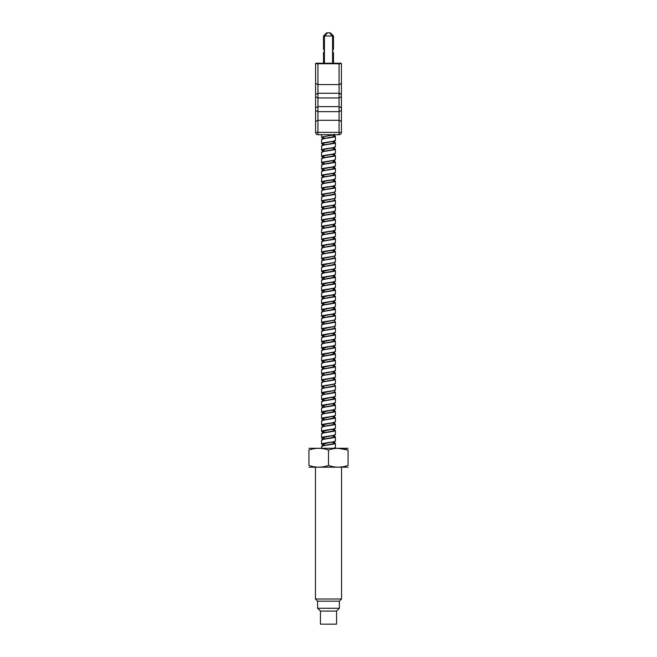 <?xml version="1.0" encoding="UTF-8"?>
<svg xmlns="http://www.w3.org/2000/svg" width="657" height="657" viewBox="0 0 657 657"><rect width="100%" height="100%" fill="white"/><g stroke="black" fill="none" stroke-linecap="round" stroke-linejoin="round"><path stroke-width="0.99" d="M324.377 50.918A1.215 1.215 0 0 0 323.975 50.014L324.377 50.918A1.215 1.215 0 0 1 323.983 51.804L323.983 51.804A1.215 1.215 0 0 0 323.983 51.804L324.427 51.903M324.427 53.012L323.515 52.815M332.573 51.895L333.025 51.821A1.215 1.215 0 0 1 333.025 50.014L333.485 49.004L333.485 35.979L323.515 35.979L326.644 32.85L327.564 32.85L324.427 35.979L324.427 63.236M332.573 49.932L333.025 50.006M332.573 48.823L333.485 48.996M341.418 88.638L341.418 77.51M341.418 115.517L341.418 105.859M340.778 84.178L341.418 83.373L339.069 84.589L339.069 93.253L317.931 93.253L317.931 63.754L315.582 63.754A0.526 0.526 0 0 1 316.099 63.236L340.901 63.236A0.526 0.526 0 0 1 341.418 63.754L341.418 110.417L339.069 111.633L317.931 111.633L317.931 120.297L339.069 120.297L339.069 132.361L341.418 132.361L341.418 121.512L341.418 132.361A2.349 2.349 0 0 1 339.069 134.71L317.931 134.71A2.349 2.349 0 0 1 315.582 132.361L317.931 132.361L317.931 120.297L315.582 121.512L315.582 132.361A2.349 2.349 0 0 0 317.931 134.71L317.931 132.361L339.069 132.361L339.069 134.71A2.349 2.349 0 0 0 341.418 132.361M341.418 110.417L341.418 121.512L339.069 120.297L339.069 106.623L317.931 106.623L317.931 97.95L339.069 97.95L339.069 106.623L341.418 107.838M340.901 63.236A0.526 0.526 0 0 1 341.418 63.754L339.069 63.754L339.069 84.589L317.931 84.589L315.582 83.373L315.582 96.735L317.931 97.95L315.582 96.735L315.582 107.838L317.931 106.623L317.931 111.633L315.582 110.417L315.582 121.512M333.485 52.823L332.573 53.012M333.485 35.979L330.356 32.85L327.564 32.85M329.436 32.85L332.573 35.979L332.573 63.236M341.32 107.51L340.778 107.034M341.418 121.512L340.778 120.707M341.418 96.735L339.069 97.95L339.069 93.253L341.418 94.468L339.554 93.286M315.582 94.468L317.931 93.253L317.931 97.95M316.099 63.236A0.526 0.526 0 0 0 315.582 63.754A0.526 0.526 0 0 1 316.099 63.236A0.526 0.526 0 0 0 315.582 63.754L315.582 83.373M315.582 87.2L315.582 88.638M315.582 110.417L315.582 107.838M315.582 110.688L315.582 118.367M323.515 49.012L324.427 49.932M323.515 35.979L323.515 48.996L324.427 48.815M320.444 611.1L336.556 611.1L336.556 624.15L320.444 624.15L320.444 611.1L317.618 608.267L317.618 601.18L315.45 599.012L341.55 599.012L341.55 467.529M315.45 599.012L315.45 467.529M317.618 601.18L339.382 601.18L341.55 599.012M348.079 467.184L308.921 467.184M348.079 465.443C348.079 467.735 348.079 467.735 348.079 465.443C348.079 467.735 348.079 467.735 348.079 465.443C341.566 467.735 335.045 467.735 328.5 465.443C321.987 467.735 315.467 467.735 308.921 465.443C308.921 467.735 308.921 467.735 308.921 465.443C308.921 467.735 308.921 467.735 308.921 465.443L308.921 450.037C315.467 447.746 321.987 447.746 328.5 450.037C335.045 447.746 341.566 447.746 348.079 450.037L348.079 465.443M317.618 608.267L339.382 608.267L339.382 601.18M336.556 611.1L339.382 608.267M348.079 448.288L308.921 448.288M328.5 465.443L328.5 450.037M337.92 448.296L348.079 450.037M334.553 442.711L335.415 443.319C335.842 444.387 321.158 445.454 321.585 446.522L321.585 447.951M332.155 442.177L334.553 443.114L333.395 443.754L323.195 445.676L321.585 446.522M334.306 447.951L335.415 447.368L334.618 447.951M335.415 443.319L335.415 447.368M321.585 134.71L321.585 137.19L333.764 134.71M334.553 135.728L335.415 136.344C335.842 137.412 321.158 138.471 321.585 139.539L321.585 143.587C321.158 142.52 335.842 141.452 335.415 140.384L333.805 141.23L323.605 143.152L322.447 143.793L322.447 145.731M332.155 135.194L334.553 136.139L333.395 136.771L323.195 138.693L321.585 139.539M335.415 136.344L335.415 140.384M334.553 142.126L335.415 142.741C335.842 143.801 321.158 144.869 321.585 145.936L321.585 149.977C321.158 148.909 335.842 147.85 335.415 146.782L333.805 147.628L323.605 149.55L322.447 150.19L322.447 152.12M332.155 141.592L334.553 142.528L333.395 143.169L323.195 145.09L321.585 145.936M335.415 142.741L335.415 146.782M332.311 147.956L335.415 149.131C335.842 150.198 321.158 151.266 321.585 152.334L321.585 156.374C321.158 155.307 335.842 154.239 335.415 153.18L333.805 154.025L323.605 155.939L322.447 156.58L322.447 158.518M332.155 147.989L334.553 148.925L333.395 149.566L323.195 151.488L321.585 152.334M335.415 149.131L335.415 153.18M334.553 154.912L335.415 155.528C335.842 156.596 321.158 157.664 321.585 158.723L321.585 162.772C321.158 161.704 335.842 160.637 335.415 159.569L333.805 160.423L323.605 162.336L322.447 162.977L322.447 164.915M334.553 153.385L334.553 155.323L333.395 155.964L323.195 157.877L321.585 158.723M335.415 155.528L335.415 159.569M332.311 160.751L335.415 161.926C335.842 162.993 321.158 164.053 321.585 165.121L321.585 169.161C321.158 168.102 335.842 167.034 335.415 165.966L333.805 166.812L323.605 168.734L322.447 169.375L322.447 171.313M332.155 160.776L334.553 161.721L333.395 162.353L323.195 164.275L321.585 165.121M335.415 161.926L335.415 165.966M332.311 167.141L335.415 168.323C335.842 169.383 321.158 170.45 321.585 171.518L321.585 175.559C321.158 174.491 335.842 173.432 335.415 172.364L333.805 173.21L323.605 175.132L322.447 175.772L322.447 177.702M332.155 167.174L334.553 168.11L333.395 168.75L323.195 170.672L321.585 171.518M335.415 168.323L335.415 172.364M332.311 173.538L335.415 174.713C335.842 175.78 321.158 176.848 321.585 177.916L321.585 181.956C321.158 180.889 335.842 179.821 335.415 178.761L333.805 179.607L323.605 181.521L322.447 182.161L322.447 184.1M332.155 173.571L334.553 174.507L333.395 175.148L323.195 177.07L321.585 177.916M335.415 174.713L335.415 178.761M332.311 179.936L335.415 181.11C335.842 182.178 321.158 183.246 321.585 184.305L321.585 188.354C321.158 187.286 335.842 186.218 335.415 185.151L333.805 185.997L323.605 187.918L322.447 188.559L322.447 190.497M332.155 179.961L334.553 180.905L333.395 181.546L323.195 183.459L321.585 184.305M335.415 181.11L335.415 185.151M334.553 186.892L335.415 187.508C335.842 188.575 321.158 189.635 321.585 190.702L321.585 194.743C321.158 193.684 335.842 192.616 335.415 191.548L333.805 192.394L323.605 194.316L322.447 194.957L322.447 196.895M332.155 186.358L334.553 187.302L333.395 187.935L323.195 189.857L321.585 190.702M335.415 187.508L335.415 191.548M334.553 193.289L335.415 193.905C335.842 194.965 321.158 196.032 321.585 197.1L321.585 201.141C321.158 200.073 335.842 199.014 335.415 197.946L333.805 198.792L323.605 200.714L322.447 201.346L322.447 203.284M334.553 191.754L334.553 193.692L333.395 194.332L323.195 196.254L321.585 197.1M335.415 193.905L335.415 197.946M334.553 199.687L335.415 200.295C335.842 201.362 321.158 202.43 321.585 203.498L321.585 207.538C321.158 206.47 335.842 205.403 335.415 204.343L333.805 205.189L323.605 207.103L322.447 207.743L322.447 209.682M334.553 198.151L334.553 200.089L333.395 200.73L323.195 202.643L321.585 203.498M335.415 200.295L335.415 204.343M332.311 205.518L335.415 206.692C335.842 207.76 321.158 208.827 321.585 209.887L321.585 213.936C321.158 212.868 335.842 211.8 335.415 210.733L333.805 211.579L323.605 213.5L322.447 214.141L322.447 216.079M332.155 205.542L334.553 206.487L333.395 207.127L323.195 209.041L321.585 209.887M335.415 206.692L335.415 210.733M332.311 211.915L335.415 213.09C335.842 214.157 321.158 215.217 321.585 216.284L321.585 220.325C321.158 219.266 335.842 218.198 335.415 217.13L333.805 217.976L323.605 219.898L322.447 220.538L322.447 222.477M332.155 211.94L334.553 212.876L333.395 213.517L323.195 215.439L321.585 216.284M335.415 213.09L335.415 217.13M332.311 218.305L335.415 219.479C335.842 220.547 321.158 221.614 321.585 222.682L321.585 226.722C321.158 225.655 335.842 224.595 335.415 223.528L333.805 224.374L323.605 226.295L322.447 226.928L322.447 228.866M332.155 218.338L334.553 219.274L333.395 219.914L323.195 221.836L321.585 222.682M335.415 219.479L335.415 223.528M332.311 224.702L335.415 225.877C335.842 226.944 321.158 228.012 321.585 229.079L321.585 233.12C321.158 232.052 335.842 230.985 335.415 229.925L333.805 230.771L323.605 232.685L322.447 233.325L322.447 235.263M332.155 224.735L334.553 225.671L333.395 226.312L323.195 228.225L321.585 229.079M335.415 225.877L335.415 229.925M332.311 231.1L335.415 232.274C335.842 233.342 321.158 234.409 321.585 235.469L321.585 239.518C321.158 238.45 335.842 237.382 335.415 236.315L333.805 237.161L323.605 239.082L322.447 239.723L322.447 241.661M332.155 231.124L334.553 232.069L333.395 232.709L323.195 234.623L321.585 235.469M335.415 232.274L335.415 236.315M332.311 237.489L335.415 238.672C335.842 239.731 321.158 240.799 321.585 241.866L321.585 245.907C321.158 244.847 335.842 243.78 335.415 242.712L333.805 243.558L323.605 245.48L322.447 246.12L322.447 248.059M332.155 237.522L334.553 238.458L333.395 239.099L323.195 241.02L321.585 241.866M335.415 238.672L335.415 242.712M332.311 243.887L335.415 245.061C335.842 246.129 321.158 247.196 321.585 248.264L321.585 252.304C321.158 251.237 335.842 250.177 335.415 249.11L333.805 249.956L323.605 251.877L322.447 252.51L322.447 254.448M332.155 243.919L334.553 244.856L333.395 245.496L323.195 247.418L321.585 248.264M335.415 245.061L335.415 249.11M332.311 250.284L335.415 251.459C335.842 252.526 321.158 253.594 321.585 254.661L321.585 258.702C321.158 257.634 335.842 256.567 335.415 255.499L333.805 256.353L323.605 258.267L322.447 258.907L322.447 260.845M332.155 250.317L334.553 251.253L333.395 251.894L323.195 253.807L321.585 254.661M335.415 251.459L335.415 255.499M334.553 257.24L335.415 257.856C335.842 258.924 321.158 259.991 321.585 261.051L321.585 265.1C321.158 264.032 335.842 262.964 335.415 261.897L333.805 262.743L323.605 264.664L322.447 265.305L322.447 267.243M334.553 255.713L334.553 257.651L333.395 258.291L323.195 260.205L321.585 261.051M335.415 257.856L335.415 261.897M334.553 263.638L335.415 264.254C335.842 265.313 321.158 266.381 321.585 267.448L321.585 271.489C321.158 270.429 335.842 269.362 335.415 268.294L333.805 269.14L323.605 271.062L322.447 271.702L322.447 273.64M334.553 262.102L334.553 264.04L333.395 264.681L323.195 266.602L321.585 267.448M335.415 264.254L335.415 268.294M332.311 269.469L335.415 270.643C335.842 271.711 321.158 272.778 321.585 273.846L321.585 277.886C321.158 276.819 335.842 275.751 335.415 274.692L333.805 275.538L323.605 277.451L322.447 278.092L322.447 280.03M332.155 269.501L334.553 270.438L333.395 271.078L323.195 273L321.585 273.846M335.415 270.643L335.415 274.692M332.311 275.866L335.415 277.04C335.842 278.108 321.158 279.176 321.585 280.243L321.585 284.284C321.158 283.216 335.842 282.149 335.415 281.081L333.805 281.935L323.605 283.849L322.447 284.489L322.447 286.427M332.155 275.899L334.553 276.835L333.395 277.476L323.195 279.389L321.585 280.243M335.415 277.04L335.415 281.081M332.311 282.264L335.415 283.438C335.842 284.506 321.158 285.565 321.585 286.633L321.585 290.681C321.158 289.614 335.842 288.546 335.415 287.479L333.805 288.324L323.605 290.246L322.447 290.887L322.447 292.825M332.155 282.288L334.553 283.233L333.395 283.865L323.195 285.787L321.585 286.633M335.415 283.438L335.415 287.479M332.311 288.653L335.415 289.836C335.842 290.895 321.158 291.963 321.585 293.03L321.585 297.071C321.158 296.003 335.842 294.944 335.415 293.876L333.805 294.722L323.605 296.644L322.447 297.284L322.447 299.214M332.155 288.686L334.553 289.622L333.395 290.263L323.195 292.184L321.585 293.03M335.415 289.836L335.415 293.876M332.311 295.05L335.415 296.225C335.842 297.293 321.158 298.36 321.585 299.428L321.585 303.468C321.158 302.401 335.842 301.333 335.415 300.274L333.805 301.12L323.605 303.033L322.447 303.674L322.447 305.612M332.155 295.083L334.553 296.02L333.395 296.66L323.195 298.582L321.585 299.428M335.415 296.225L335.415 300.274M332.311 301.448L335.415 302.622C335.842 303.69 321.158 304.758 321.585 305.817L321.585 309.866C321.158 308.798 335.842 307.731 335.415 306.663L333.805 307.517L323.605 309.431L322.447 310.071L322.447 312.009M332.155 301.481L334.553 302.417L333.395 303.058L323.195 304.971L321.585 305.817M335.415 302.622L335.415 306.663M332.311 307.846L335.415 309.02C335.842 310.088 321.158 311.147 321.585 312.215L321.585 316.255C321.158 315.196 335.842 314.128 335.415 313.06L333.805 313.906L323.605 315.828L322.447 316.469L322.447 318.407M332.155 307.87L334.553 308.815L333.395 309.447L323.195 311.369L321.585 312.215M335.415 309.02L335.415 313.06M332.311 314.235L335.415 315.417C335.842 316.477 321.158 317.545 321.585 318.612L321.585 322.653C321.158 321.585 335.842 320.526 335.415 319.458L333.805 320.304L323.605 322.226L322.447 322.866L322.447 324.796M332.155 314.268L334.553 315.204L333.395 315.845L323.195 317.766L321.585 318.612M335.415 315.417L335.415 319.458M334.553 321.199L335.415 321.807C335.842 322.874 321.158 323.942 321.585 325.01L321.585 329.05C321.158 327.983 335.842 326.915 335.415 325.856L333.805 326.701L323.605 328.615L322.447 329.256L322.447 331.194M334.553 319.663L334.553 321.602L333.395 322.242L323.195 324.164L321.585 325.01M335.415 321.807L335.415 325.856M334.553 327.588L335.415 328.204C335.842 329.272 321.158 330.34 321.585 331.399L321.585 335.448C321.158 334.38 335.842 333.313 335.415 332.245L333.805 333.091L323.605 335.013L322.447 335.653L322.447 337.591M334.553 326.061L334.553 327.999L333.395 328.64L323.195 330.553L321.585 331.399M335.415 328.204L335.415 332.245M332.311 333.428L335.415 334.602C335.842 335.67 321.158 336.729 321.585 337.797L321.585 341.837C321.158 340.778 335.842 339.71 335.415 338.642L333.805 339.488L323.605 341.41L322.447 342.051L322.447 343.989M332.155 333.452L334.553 334.397L333.395 335.029L323.195 336.951L321.585 337.797M335.415 334.602L335.415 338.642M332.311 339.817L335.415 340.999C335.842 342.059 321.158 343.126 321.585 344.194L321.585 348.235C321.158 347.167 335.842 346.108 335.415 345.04L333.805 345.886L323.605 347.808L322.447 348.44L322.447 350.378M332.155 339.85L334.553 340.786L333.395 341.426L323.195 343.348L321.585 344.194M335.415 340.999L335.415 345.04M332.311 346.214L335.415 347.389C335.842 348.456 321.158 349.524 321.585 350.592L321.585 354.632C321.158 353.565 335.842 352.497 335.415 351.438L333.805 352.283L323.605 354.197L322.447 354.837L322.447 356.776M332.155 346.247L334.553 347.183L333.395 347.824L323.195 349.746L321.585 350.592M335.415 347.389L335.415 351.438M332.311 352.612L335.415 353.786C335.842 354.854 321.158 355.922 321.585 356.981L321.585 361.03C321.158 359.962 335.842 358.894 335.415 357.827L333.805 358.673L323.605 360.594L322.447 361.235L322.447 363.173M332.155 352.637L334.553 353.581L333.395 354.222L323.195 356.135L321.585 356.981M335.415 353.786L335.415 357.827M332.311 359.009L335.415 360.184C335.842 361.251 321.158 362.311 321.585 363.378L321.585 367.419C321.158 366.36 335.842 365.292 335.415 364.224L333.805 365.07L323.605 366.992L322.447 367.633L322.447 369.571M332.155 359.034L334.553 359.97L333.395 360.611L323.195 362.533L321.585 363.378M335.415 360.184L335.415 364.224M332.311 365.399L335.415 366.573C335.842 367.641 321.158 368.708 321.585 369.776L321.585 373.817C321.158 372.749 335.842 371.69 335.415 370.622L333.805 371.468L323.605 373.39L322.447 374.022L322.447 375.96M332.155 365.432L334.553 366.368L333.395 367.008L323.195 368.93L321.585 369.776M335.415 366.573L335.415 370.622M332.311 371.796L335.415 372.971C335.842 374.038 321.158 375.106 321.585 376.174L321.585 380.214C321.158 379.146 335.842 378.079 335.415 377.019L333.805 377.865L323.605 379.779L322.447 380.419L322.447 382.358M332.155 371.829L334.553 372.765L333.395 373.406L323.195 375.319L321.585 376.174M335.415 372.971L335.415 377.019M332.311 378.194L335.415 379.368C335.842 380.436 321.158 381.503 321.585 382.563L321.585 386.612C321.158 385.544 335.842 384.476 335.415 383.409L333.805 384.255L323.605 386.176L322.447 386.817L322.447 388.755M332.155 378.218L334.553 379.163L333.395 379.803L323.195 381.717L321.585 382.563M335.415 379.368L335.415 383.409M334.553 385.15L335.415 385.766C335.842 386.825 321.158 387.893 321.585 388.96L321.585 393.001C321.158 391.942 335.842 390.874 335.415 389.806L333.805 390.652L323.605 392.574L322.447 393.215L322.447 395.153M334.553 383.622L334.553 385.552L333.395 386.193L323.195 388.115L321.585 388.96M335.415 385.766L335.415 389.806M334.553 391.547L335.415 392.155C335.842 393.223 321.158 394.29 321.585 395.358L321.585 399.399C321.158 398.331 335.842 397.271 335.415 396.204L333.805 397.05L323.605 398.971L322.447 399.604L322.447 401.542M334.553 390.012L334.553 391.95L333.395 392.59L323.195 394.512L321.585 395.358M335.415 392.155L335.415 396.204M332.311 397.378L335.415 398.553C335.842 399.62 321.158 400.688 321.585 401.755L321.585 405.796C321.158 404.728 335.842 403.661 335.415 402.593L333.805 403.447L323.605 405.361L322.447 406.001L322.447 407.94M332.155 397.411L334.553 398.347L333.395 398.988L323.195 400.901L321.585 401.755M335.415 398.553L335.415 402.593M332.311 403.776L335.415 404.95C335.842 406.018 321.158 407.085 321.585 408.145L321.585 412.194C321.158 411.126 335.842 410.058 335.415 408.991L333.805 409.837L323.605 411.758L322.447 412.399L322.447 414.337M332.155 403.8L334.553 404.745L333.395 405.385L323.195 407.299L321.585 408.145M335.415 404.95L335.415 408.991M332.311 410.165L335.415 411.348C335.842 412.407 321.158 413.475 321.585 414.542L321.585 418.583C321.158 417.524 335.842 416.456 335.415 415.388L333.805 416.234L323.605 418.156L322.447 418.796L322.447 420.735M332.155 410.198L334.553 411.134L333.395 411.775L323.195 413.696L321.585 414.542M335.415 411.348L335.415 415.388M332.311 416.563L335.415 417.737C335.842 418.805 321.158 419.872 321.585 420.94L321.585 424.98C321.158 423.913 335.842 422.845 335.415 421.786L333.805 422.632L323.605 424.545L322.447 425.186L322.447 427.124M332.155 416.595L334.553 417.532L333.395 418.172L323.195 420.094L321.585 420.94M335.415 417.737L335.415 421.786M332.311 422.96L335.415 424.135C335.842 425.202 321.158 426.27 321.585 427.337L321.585 431.378C321.158 430.31 335.842 429.243 335.415 428.175L333.805 429.029L323.605 430.943L322.447 431.583L322.447 433.521M332.155 422.993L334.553 423.929L333.395 424.57L323.195 426.483L321.585 427.337M335.415 424.135L335.415 428.175M332.311 429.358L335.415 430.532C335.842 431.6 321.158 432.659 321.585 433.727L321.585 437.776C321.158 436.708 335.842 435.64 335.415 434.573L333.805 435.419L323.605 437.34L322.447 437.981L322.447 439.919M332.155 429.382L334.553 430.327L333.395 430.959L323.195 432.881L321.585 433.727M335.415 430.532L335.415 434.573M332.311 435.747L335.415 436.93C335.842 437.989 321.158 439.057 321.585 440.124L321.585 444.165C321.158 443.097 335.842 442.038 335.415 440.97L333.805 441.816L323.605 443.738L322.447 444.378L322.447 446.308M332.155 435.78L334.553 436.716L333.395 437.357L323.195 439.278L321.585 440.124M335.415 436.93L335.415 440.97M325.7 138.364L323.104 137.871M325.166 138.455L321.585 137.19M325.7 144.762L323.104 144.269M325.166 144.852L321.585 143.587M331.834 148.047L333.896 148.449M325.7 151.159L323.104 150.667M325.166 151.241L321.585 149.977M331.834 154.444L333.896 154.847M325.7 157.549L323.104 157.064M325.166 157.639L321.585 156.374M331.834 160.834L333.896 161.236M325.7 163.946L323.104 163.453M325.166 164.036L321.585 162.772M331.834 167.231L333.896 167.634M325.7 170.344L323.104 169.851M325.166 170.426L321.585 169.161M331.834 173.629L333.896 174.031M325.7 176.733L323.104 176.248M325.166 176.823L321.585 175.559M331.834 180.026L333.896 180.42M325.7 183.131L323.104 182.646M325.166 183.221L321.585 181.956M331.834 186.416L333.896 186.818M325.7 189.528L323.104 189.035M325.166 189.618L321.585 188.354M325.7 195.926L323.104 195.433M325.166 196.008L321.585 194.743M325.7 202.315L323.104 201.83M325.166 202.405L321.585 201.141M331.834 205.608L333.896 206.002M325.7 208.712L323.104 208.22M325.166 208.803L321.585 207.538M331.834 211.997L333.896 212.4M325.7 215.11L323.104 214.617M325.166 215.2L321.585 213.936M331.834 218.395L333.896 218.797M325.7 221.508L323.104 221.015M325.166 221.59L321.585 220.325M331.834 224.793L333.896 225.195M325.7 227.897L323.104 227.412M325.166 227.987L321.585 226.722M331.834 231.182L333.896 231.584M325.166 234.204L323.104 233.802M325.166 234.385L321.585 233.12M331.834 237.579L333.896 237.982M325.7 240.692L323.104 240.199M325.166 240.782L321.585 239.518M331.834 243.977L333.896 244.379M325.166 247.172L321.585 245.907M331.834 250.374L333.896 250.777M324.689 253.479L321.585 252.304M324.689 259.876L321.585 258.702M322.447 265.617L321.585 265.1M331.834 269.559L333.896 269.961M325.166 272.581L321.585 271.489M331.834 275.956L333.896 276.359M325.166 278.979L321.585 277.886M331.834 282.346L333.896 282.748M322.447 284.801L321.585 284.284M331.834 288.743L333.896 289.146M325.166 291.765L321.585 290.681M331.834 295.141L333.896 295.543M322.447 297.588L321.585 297.071M331.834 301.538L333.896 301.941M322.447 303.986L321.585 303.468M331.834 307.928L333.896 308.33M322.447 310.383L321.585 309.866M331.834 314.325L333.896 314.728M322.447 316.773L321.585 316.255M322.447 323.17L321.585 322.653M322.447 329.568L321.585 329.05M331.834 333.51L333.896 333.912M325.166 336.532L321.585 335.448M331.834 339.907L333.896 340.31M325.166 342.929L321.585 341.837M331.834 346.305L333.896 346.707M325.166 349.327L321.585 348.235M331.834 352.702L333.896 353.096M325.166 355.716L321.585 354.632M331.834 359.092L333.896 359.494M322.447 361.547L321.585 361.03M331.834 365.489L333.896 365.892M322.447 367.936L321.585 367.419M331.834 371.887L333.896 372.289M322.447 374.334L321.585 373.817M331.834 378.276L333.896 378.678M322.447 380.732L321.585 380.214M322.447 387.129L321.585 386.612M325.166 394.093L321.585 393.001M331.834 397.469L333.896 397.871M325.166 400.491L321.585 399.399M325.166 406.88L321.585 405.796M331.834 410.255L333.896 410.658M325.166 413.278L321.585 412.194M331.834 416.653L333.896 417.055M325.166 419.675L321.585 418.583M331.834 423.051L333.896 423.453M325.166 426.073L321.585 424.98M331.834 429.44L333.896 429.842M325.166 432.462L321.585 431.378M331.834 435.837L333.896 436.24M325.166 438.86L321.585 437.776M331.834 442.235L333.896 442.637M325.166 445.257L321.585 444.165M324.845 445.315L322.447 444.378M324.845 438.917L322.447 437.981M324.845 432.52L322.447 431.583M324.845 426.13L322.447 425.186M324.845 419.733L322.447 418.796M324.845 413.335L322.447 412.399M324.845 406.938L322.447 406.001M324.845 400.548L322.447 399.604M324.845 394.151L322.447 393.215M324.845 387.753L322.447 386.817M324.845 381.356L322.447 380.419M324.845 374.966L322.447 374.022M324.845 368.569L322.447 367.633M324.845 362.171L322.447 361.235M324.845 355.782L322.447 354.837M324.845 349.384L322.447 348.44M324.845 342.987L322.447 342.051M324.845 336.589L322.447 335.653M324.845 330.2L322.447 329.256M324.845 323.802L322.447 322.866M324.845 317.405L322.447 316.469M324.845 311.007L322.447 310.071M324.845 304.618L322.447 303.674M324.845 298.221L322.447 297.284M324.845 291.823L322.447 290.887M324.845 285.425L322.447 284.489M324.845 279.036L322.447 278.092M324.845 272.639L322.447 271.702M324.845 266.241L322.447 265.305M324.845 259.844L322.447 258.907M324.845 253.454L322.447 252.51M325.305 247.147L322.447 246.12M325.305 240.758L322.447 239.723M325.305 234.36L322.447 233.325M325.305 227.963L322.447 226.928M325.305 221.565L322.447 220.538M325.305 215.176L322.447 214.141M325.305 208.778L322.447 207.743M325.305 202.381L322.447 201.346M325.305 195.991L322.447 194.957M325.305 189.594L322.447 188.559M325.305 183.196L322.447 182.161M325.305 176.799L322.447 175.772M325.305 170.409L322.447 169.375M325.305 164.012L322.447 162.977M325.305 157.614L322.447 156.58M325.305 151.217L322.447 150.19M325.305 144.827L322.447 143.793M325.305 138.43L322.447 137.395L323.605 136.755L334.265 134.71M334.832 135.868L333.805 136.771L323.104 138.857M334.832 142.265L333.805 143.169L323.104 145.246M334.832 148.654L333.805 149.566L323.104 151.644M334.832 155.052L333.805 155.964L323.104 158.041M334.832 161.45L333.805 162.353L323.104 164.439M334.832 167.847L333.805 168.75L323.104 170.828M334.832 174.236L333.805 175.148L323.104 177.226M334.832 180.634L333.805 181.546L323.104 183.623M334.832 187.031L333.805 187.935L323.104 190.021M334.832 193.429L333.805 194.332L323.104 196.41M334.832 199.818L333.805 200.73L323.104 202.808M334.832 206.216L333.805 207.127L323.104 209.205M334.832 212.613L333.805 213.517L323.104 215.603M334.832 219.003L333.805 219.914L323.104 221.992M334.832 225.4L333.805 226.312L323.104 228.39M334.832 231.798L333.805 232.709L323.104 234.787M334.832 238.195L333.805 239.099L323.104 241.185M334.832 244.585L333.805 245.496L323.104 247.574M334.832 250.982L333.805 251.894L323.104 253.972M334.832 257.38L333.805 258.291L323.104 260.369M334.832 263.777L333.805 264.681L323.104 266.758M334.832 270.167L333.805 271.078L323.104 273.156M334.832 276.564L333.805 277.476L323.104 279.553M334.832 282.962L333.805 283.865L323.104 285.951M334.832 289.359L333.805 290.263L323.104 292.34M334.832 295.749L333.805 296.66L323.104 298.738M334.832 302.146L333.805 303.058L323.104 305.135M334.832 308.544L333.805 309.447L323.104 311.533M334.832 314.941L333.805 315.845L323.104 317.922M334.832 321.33L333.805 322.242L323.104 324.32M334.832 327.728L333.805 328.64L323.104 330.717M334.832 334.126L333.805 335.029L323.104 337.115M334.832 340.523L333.805 341.426L323.104 343.504M334.832 346.912L333.805 347.824L323.104 349.902M334.832 353.31L333.805 354.222L323.104 356.299M334.832 359.708L333.805 360.611L323.104 362.697M334.832 366.097L333.805 367.008L323.104 369.086M334.832 372.494L333.805 373.406L323.104 375.484M334.832 378.892L333.805 379.803L323.104 381.881M334.832 385.289L333.805 386.193L323.104 388.279M334.832 391.679L333.805 392.59L323.104 394.668M334.832 398.076L333.805 398.988L323.104 401.066M334.832 404.474L333.805 405.385L323.104 407.463M334.832 410.871L333.805 411.775L323.104 413.853M334.832 417.261L333.805 418.172L323.104 420.25M334.832 423.658L333.805 424.57L323.104 426.648M334.832 430.056L333.805 430.959L323.104 433.045M334.832 436.453L333.805 437.357L323.104 439.434M334.832 442.843L333.805 443.754L323.104 445.832M324.689 445.347L321.938 444.378L328.5 442.777M324.689 438.95L321.938 437.981L328.5 436.379M324.689 432.552L321.938 431.583L328.5 429.982M324.689 426.155L321.938 425.186L328.5 423.593M324.689 419.766L321.938 418.796L328.5 417.195M324.689 413.368L321.938 412.399L328.5 410.797M324.689 406.97L321.938 406.001L328.5 404.4M324.689 400.573L321.938 399.604L328.5 398.011M324.689 394.184L321.938 393.215L328.5 391.613M322.447 387.219L321.938 386.817L323.195 386.176L328.5 385.216M322.447 380.83L321.938 380.419L323.195 379.779L328.5 378.818M322.447 374.433L321.938 374.022L323.195 373.39L328.5 372.429M324.689 368.602L321.938 367.633L328.5 366.031M324.689 362.204L321.938 361.235L328.5 359.634M324.689 355.807L321.938 354.837L328.5 353.244M324.689 349.409L321.938 348.44L328.5 346.847M324.689 343.02L321.938 342.051L328.5 340.449M324.689 336.622L321.938 335.653L328.5 334.052M324.689 330.225L321.938 329.256L328.5 327.662M324.689 323.827L321.938 322.866L328.5 321.265M324.689 317.438L321.938 316.469L328.5 314.867M324.689 311.04L321.938 310.071L328.5 308.47M324.689 304.643L321.938 303.674L328.5 302.08M324.689 298.253L321.938 297.284L328.5 295.683M324.689 291.856L321.938 290.887L328.5 289.285M324.689 285.458L321.938 284.489L328.5 282.888M324.689 279.061L321.938 278.092L328.5 276.498M324.689 272.671L321.938 271.702L328.5 270.101M324.689 266.274L321.938 265.305L328.5 263.703M322.168 259.178L323.195 258.267L328.5 257.306M322.168 252.781L323.195 251.877L328.5 250.917M322.168 246.383L323.195 245.48L328.5 244.519M322.168 239.994L323.195 239.082L328.5 238.121M322.168 233.596L323.195 232.685L328.5 231.724M322.168 227.199L323.195 226.295L328.5 225.335M322.168 220.801L323.195 219.898L328.5 218.937M322.168 214.412L323.195 213.5L328.5 212.54M322.168 208.014L323.195 207.103L328.5 206.15M322.168 201.617L323.195 200.714L328.5 199.753M322.168 195.219L323.195 194.316L328.5 193.355M322.168 188.83L323.195 187.918L328.5 186.958M322.168 182.432L323.195 181.521L328.5 180.568M322.168 176.035L323.195 175.132L328.5 174.171M322.168 169.646L323.195 168.734L328.5 167.773M322.168 163.248L323.195 162.336L328.5 161.376M322.168 156.851L323.195 155.939L328.5 154.986M322.168 150.453L323.195 149.55L328.5 148.589M322.168 144.064L323.195 143.152L328.5 142.191M322.168 137.666L323.195 136.755L328.5 135.794M317.931 63.236L317.931 63.754L339.069 63.754L339.069 63.236M323.975 51.821L323.515 52.831L323.515 63.236M333.485 63.236L333.485 52.831L333.025 51.821M334.553 441.176L334.553 443.114M334.553 434.778L334.553 436.716M334.553 428.389L334.553 430.327M334.553 421.991L334.553 423.929M334.553 415.594L334.553 417.532M334.553 409.196L334.553 411.134M334.553 402.807L334.553 404.745M334.553 396.409L334.553 398.347M334.553 377.225L334.553 379.163M334.553 370.827L334.553 372.765M334.553 364.43L334.553 366.368M334.553 358.04L334.553 359.97M334.553 351.643L334.553 353.581M334.553 345.245L334.553 347.183M334.553 338.848L334.553 340.786M334.553 332.458L334.553 334.397M334.553 313.266L334.553 315.204M334.553 306.876L334.553 308.815M334.553 300.479L334.553 302.417M334.553 294.081L334.553 296.02M334.553 287.684L334.553 289.622M334.553 281.295L334.553 283.233M334.553 274.897L334.553 276.835M334.553 268.499L334.553 270.438M334.553 249.315L334.553 251.253M334.553 242.918L334.553 244.856M334.553 236.528L334.553 238.458M334.553 230.131L334.553 232.069M334.553 223.733L334.553 225.671M334.553 217.336L334.553 219.274M334.553 210.946L334.553 212.876M334.553 204.549L334.553 206.487M334.553 185.364L334.553 187.302M334.553 178.967L334.553 180.905M334.553 172.569L334.553 174.507M334.553 166.172L334.553 168.11M334.553 159.782L334.553 161.721M334.553 146.987L334.553 148.925M334.553 140.59L334.553 142.528M322.447 137.395L322.447 139.333M334.553 134.2L334.553 136.139"/></g></svg>
